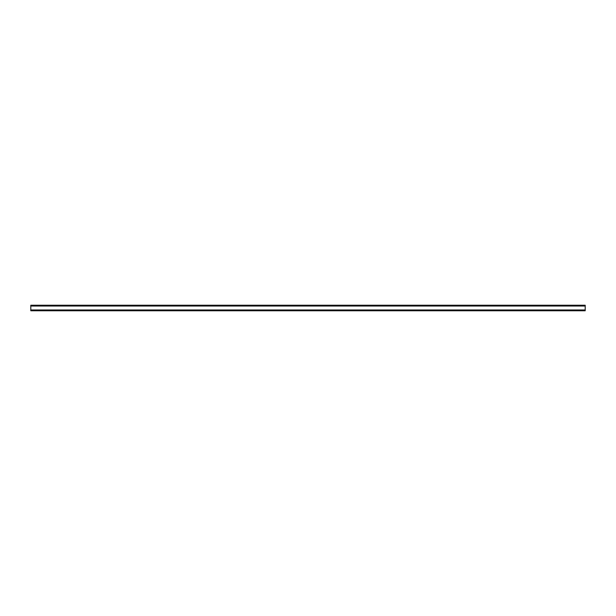 <?xml version="1.0" encoding="UTF-8"?>
<svg xmlns="http://www.w3.org/2000/svg" width="616" height="616" viewBox="0 0 616 616"><rect width="100%" height="100%" fill="white"/><g stroke="black" fill="none" stroke-linecap="round" stroke-linejoin="round"><path stroke-width="0.92" d="M30.8 309.979L30.8 305.228L585.2 305.228L585.2 310.772L30.8 310.772L30.8 309.979L585.2 309.979M30.8 306.021L585.2 306.021"/></g></svg>
